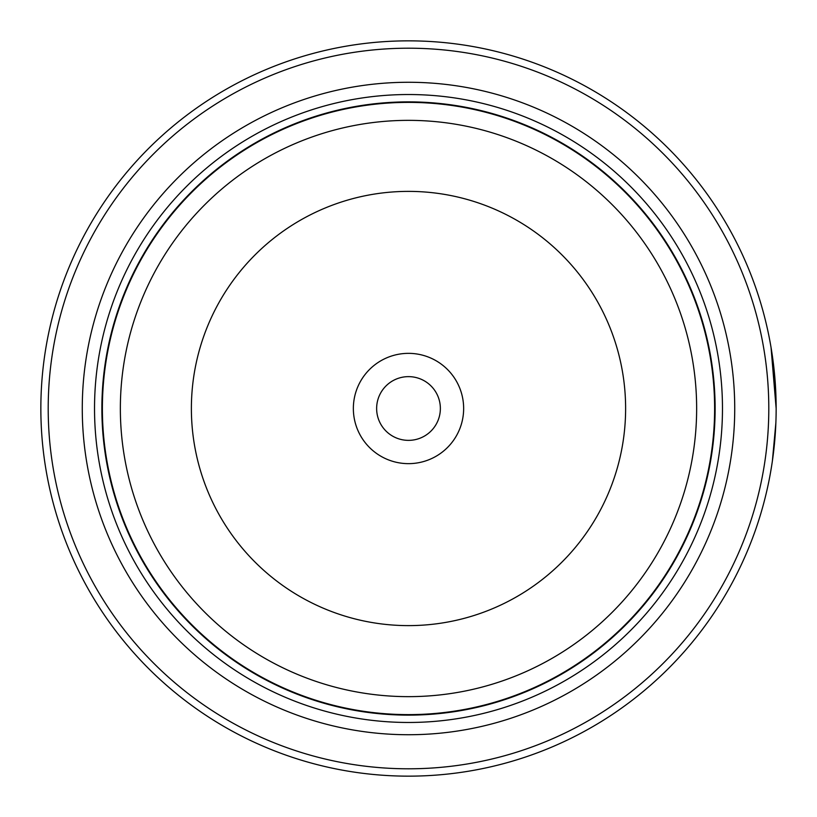 <?xml version="1.0" encoding="UTF-8"?>
<svg xmlns="http://www.w3.org/2000/svg" width="817" height="817" viewBox="0 0 817 817"><rect width="100%" height="100%" fill="white"/><g stroke="black" fill="none" stroke-linecap="round" stroke-linejoin="round"><path stroke-width="1.23" d="M714.875 408.5A306.375 306.375 0 0 1 408.5 714.875A306.375 306.375 0 0 1 102.125 408.5A306.375 306.375 0 0 1 408.5 102.125A306.375 306.375 0 0 1 714.875 408.5A306.375 306.375 0 0 0 408.5 102.125A306.375 306.375 0 0 0 102.125 408.5M775.976 397.103L774.557 374.288M773.433 363.861L773.045 360.848M774.046 369.223L771.891 352.719M771.575 466.323L770.431 473.074M463.647 408.5A55.148 55.148 0 0 0 408.5 353.353A55.148 55.148 0 0 0 353.353 408.5A55.148 55.148 0 0 0 408.5 463.647A55.148 55.148 0 0 0 463.647 408.5M440.363 408.5A31.863 31.863 0 0 0 408.5 376.637A31.863 31.863 0 0 0 376.637 408.5A31.863 31.863 0 0 0 408.5 440.363A31.863 31.863 0 0 0 440.363 408.5M48.203 408.5A360.297 360.297 0 0 0 408.5 768.797A360.297 360.297 0 0 0 768.797 408.5A360.297 360.297 0 0 0 408.5 48.203A360.297 360.297 0 0 0 48.203 408.5M776.15 408.5A367.65 367.65 0 0 1 408.5 776.15A367.65 367.65 0 0 1 40.85 408.5A367.65 367.65 0 0 1 408.5 40.85A367.65 367.65 0 0 1 776.15 408.5L771.023 347.296M775.547 429.456L773.27 454.385M772.851 457.673L772.484 460.267M772.371 461.054L775.874 422.838M82.272 408.5A326.228 326.228 0 0 1 408.5 82.272A326.228 326.228 0 0 1 734.728 408.5A326.228 326.228 0 0 1 408.5 734.728A326.228 326.228 0 0 1 82.272 408.5M94.527 408.5A313.973 313.973 0 0 1 408.5 94.527A313.973 313.973 0 0 1 722.473 408.5A313.973 313.973 0 0 1 408.5 722.473A313.973 313.973 0 0 1 94.527 408.5M715.12 408.5A306.62 306.62 0 0 1 408.5 715.12A306.62 306.62 0 0 1 101.88 408.5A306.62 306.62 0 0 1 408.5 101.88A306.62 306.62 0 0 1 715.12 408.5M102.38 408.5A306.12 306.12 0 0 0 408.5 714.62A306.12 306.12 0 0 0 714.62 408.5A306.12 306.12 0 0 0 408.5 102.38A306.12 306.12 0 0 0 102.38 408.5M696.646 408.5A288.146 288.146 0 0 1 408.5 696.646A288.146 288.146 0 0 1 120.354 408.5A288.146 288.146 0 0 1 408.5 120.354A288.146 288.146 0 0 1 696.646 408.5M191.382 408.5A217.118 217.118 0 0 0 408.5 625.618A217.118 217.118 0 0 0 625.618 408.5A217.118 217.118 0 0 0 408.5 191.382A217.118 217.118 0 0 0 191.382 408.5"/></g></svg>
